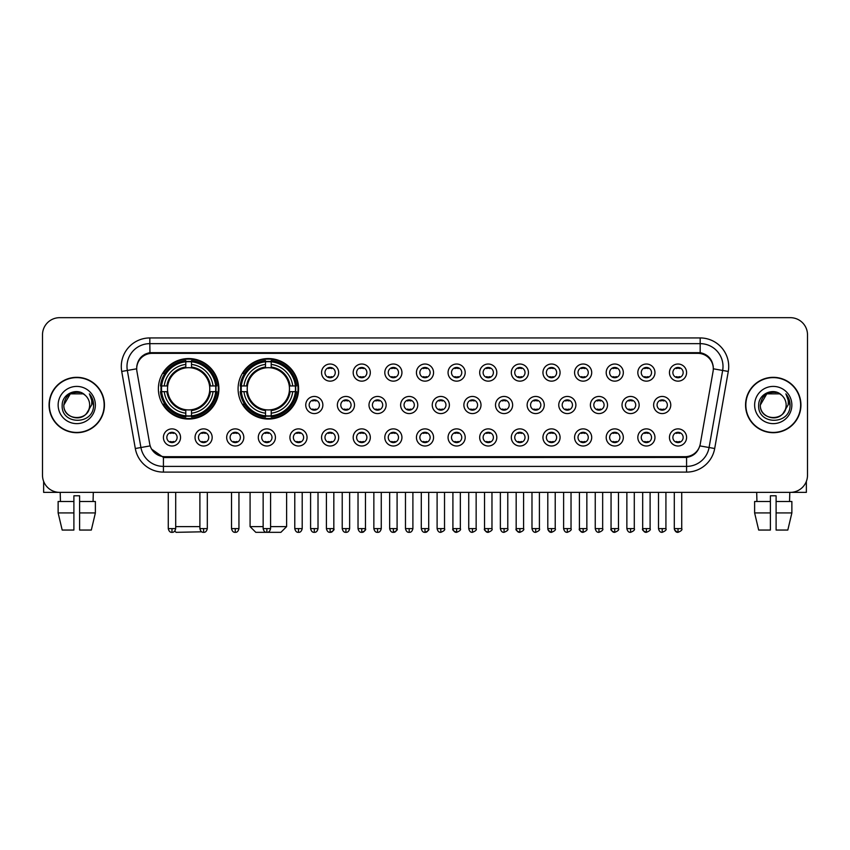 <?xml version="1.0" encoding="UTF-8"?>
<svg xmlns="http://www.w3.org/2000/svg" width="850" height="850" viewBox="0 0 850 850"><rect width="100%" height="100%" fill="white"/><g stroke="black" fill="none" stroke-linecap="round" stroke-linejoin="round"><path stroke-width="1.27" d="M238.085 388.801A30.26 30.26 0 0 0 268.345 419.061A30.26 30.26 0 0 0 298.605 388.801A30.26 30.26 0 0 0 268.345 358.551A30.26 30.26 0 0 0 238.085 388.801M158.387 388.801A30.26 30.26 0 0 0 188.647 419.061A30.26 30.26 0 0 0 218.907 388.801A30.26 30.26 0 0 0 188.647 358.551A30.26 30.26 0 0 0 158.387 388.801M212.171 437.442A8.564 8.564 0 0 1 203.607 446.006A8.564 8.564 0 0 1 195.043 437.442A8.564 8.564 0 0 1 203.607 428.878A8.564 8.564 0 0 1 212.171 437.442M198.464 437.442A5.143 5.143 0 0 0 203.607 442.584A5.143 5.143 0 0 0 208.749 437.442A5.143 5.143 0 0 0 203.607 432.31A5.143 5.143 0 0 0 198.464 437.442M243.801 437.442A8.564 8.564 0 0 1 235.238 446.006A8.564 8.564 0 0 1 226.674 437.442A8.564 8.564 0 0 1 235.238 428.878A8.564 8.564 0 0 1 243.801 437.442M230.095 437.442A5.143 5.143 0 0 0 235.238 442.584A5.143 5.143 0 0 0 240.369 437.442A5.143 5.143 0 0 0 235.238 432.31A5.143 5.143 0 0 0 230.095 437.442M275.421 437.442A8.564 8.564 0 0 1 266.858 446.006A8.564 8.564 0 0 1 258.294 437.442A8.564 8.564 0 0 1 266.858 428.878A8.564 8.564 0 0 1 275.421 437.442M261.726 437.442A5.143 5.143 0 0 0 266.858 442.584A5.143 5.143 0 0 0 272 437.442A5.143 5.143 0 0 0 266.858 432.31A5.143 5.143 0 0 0 261.726 437.442M307.052 437.442A8.564 8.564 0 0 1 298.488 446.006A8.564 8.564 0 0 1 289.924 437.442A8.564 8.564 0 0 1 298.488 428.878A8.564 8.564 0 0 1 307.052 437.442M293.356 437.442A5.143 5.143 0 0 0 298.488 442.584A5.143 5.143 0 0 0 303.631 437.442A5.143 5.143 0 0 0 298.488 432.31A5.143 5.143 0 0 0 293.356 437.442M338.683 437.442A8.564 8.564 0 0 1 330.119 446.006A8.564 8.564 0 0 1 321.555 437.442A8.564 8.564 0 0 1 330.119 428.878A8.564 8.564 0 0 1 338.683 437.442M324.976 437.442A5.143 5.143 0 0 0 330.119 442.584A5.143 5.143 0 0 0 335.251 437.442A5.143 5.143 0 0 0 330.119 432.31A5.143 5.143 0 0 0 324.976 437.442M370.313 437.442A8.564 8.564 0 0 1 361.749 446.006A8.564 8.564 0 0 1 353.186 437.442A8.564 8.564 0 0 1 361.749 428.878A8.564 8.564 0 0 1 370.313 437.442M356.607 437.442A5.143 5.143 0 0 0 361.749 442.584A5.143 5.143 0 0 0 366.881 437.442A5.143 5.143 0 0 0 361.749 432.31A5.143 5.143 0 0 0 356.607 437.442M401.933 437.442A8.564 8.564 0 0 1 393.369 446.006A8.564 8.564 0 0 1 384.806 437.442A8.564 8.564 0 0 1 393.369 428.878A8.564 8.564 0 0 1 401.933 437.442M388.237 437.442A5.143 5.143 0 0 0 393.369 442.584A5.143 5.143 0 0 0 398.512 437.442A5.143 5.143 0 0 0 393.369 432.31A5.143 5.143 0 0 0 388.237 437.442M433.564 437.442A8.564 8.564 0 0 1 425 446.006A8.564 8.564 0 0 1 416.436 437.442A8.564 8.564 0 0 1 425 428.878A8.564 8.564 0 0 1 433.564 437.442M419.858 437.442A5.143 5.143 0 0 0 425 442.584A5.143 5.143 0 0 0 430.142 437.442A5.143 5.143 0 0 0 425 432.31A5.143 5.143 0 0 0 419.858 437.442M465.194 437.442A8.564 8.564 0 0 1 456.631 446.006A8.564 8.564 0 0 1 448.067 437.442A8.564 8.564 0 0 1 456.631 428.878A8.564 8.564 0 0 1 465.194 437.442M451.488 437.442A5.143 5.143 0 0 0 456.631 442.584A5.143 5.143 0 0 0 461.763 437.442A5.143 5.143 0 0 0 456.631 432.31A5.143 5.143 0 0 0 451.488 437.442M496.814 437.442A8.564 8.564 0 0 1 488.251 446.006A8.564 8.564 0 0 1 479.687 437.442A8.564 8.564 0 0 1 488.251 428.878A8.564 8.564 0 0 1 496.814 437.442M483.119 437.442A5.143 5.143 0 0 0 488.251 442.584A5.143 5.143 0 0 0 493.393 437.442A5.143 5.143 0 0 0 488.251 432.31A5.143 5.143 0 0 0 483.119 437.442M528.445 437.442A8.564 8.564 0 0 1 519.881 446.006A8.564 8.564 0 0 1 511.317 437.442A8.564 8.564 0 0 1 519.881 428.878A8.564 8.564 0 0 1 528.445 437.442M514.749 437.442A5.143 5.143 0 0 0 519.881 442.584A5.143 5.143 0 0 0 525.024 437.442A5.143 5.143 0 0 0 519.881 432.31A5.143 5.143 0 0 0 514.749 437.442M560.076 437.442A8.564 8.564 0 0 1 551.512 446.006A8.564 8.564 0 0 1 542.948 437.442A8.564 8.564 0 0 1 551.512 428.878A8.564 8.564 0 0 1 560.076 437.442M546.369 437.442A5.143 5.143 0 0 0 551.512 442.584A5.143 5.143 0 0 0 556.644 437.442A5.143 5.143 0 0 0 551.512 432.31A5.143 5.143 0 0 0 546.369 437.442M591.706 437.442A8.564 8.564 0 0 1 583.143 446.006A8.564 8.564 0 0 1 574.579 437.442A8.564 8.564 0 0 1 583.143 428.878A8.564 8.564 0 0 1 591.706 437.442M578 437.442A5.143 5.143 0 0 0 583.143 442.584A5.143 5.143 0 0 0 588.274 437.442A5.143 5.143 0 0 0 583.143 432.31A5.143 5.143 0 0 0 578 437.442M623.326 437.442A8.564 8.564 0 0 1 614.763 446.006A8.564 8.564 0 0 1 606.199 437.442A8.564 8.564 0 0 1 614.763 428.878A8.564 8.564 0 0 1 623.326 437.442M609.631 437.442A5.143 5.143 0 0 0 614.763 442.584A5.143 5.143 0 0 0 619.905 437.442A5.143 5.143 0 0 0 614.763 432.31A5.143 5.143 0 0 0 609.631 437.442M654.957 437.442A8.564 8.564 0 0 1 646.393 446.006A8.564 8.564 0 0 1 637.829 437.442A8.564 8.564 0 0 1 646.393 428.878A8.564 8.564 0 0 1 654.957 437.442M641.251 437.442A5.143 5.143 0 0 0 646.393 442.584A5.143 5.143 0 0 0 651.536 437.442A5.143 5.143 0 0 0 646.393 432.31A5.143 5.143 0 0 0 641.251 437.442M686.588 437.442A8.564 8.564 0 0 1 678.024 446.006A8.564 8.564 0 0 1 669.46 437.442A8.564 8.564 0 0 1 678.024 428.878A8.564 8.564 0 0 1 686.588 437.442M672.881 437.442A5.143 5.143 0 0 0 678.024 442.584A5.143 5.143 0 0 0 683.156 437.442A5.143 5.143 0 0 0 678.024 432.31A5.143 5.143 0 0 0 672.881 437.442M180.54 437.442A8.564 8.564 0 0 1 171.976 446.006A8.564 8.564 0 0 1 163.413 437.442A8.564 8.564 0 0 1 171.976 428.878A8.564 8.564 0 0 1 180.54 437.442M166.844 437.442A5.143 5.143 0 0 0 171.976 442.584A5.143 5.143 0 0 0 177.119 437.442A5.143 5.143 0 0 0 171.976 432.31A5.143 5.143 0 0 0 166.844 437.442M322.862 405.014A8.564 8.564 0 0 1 314.298 413.578A8.564 8.564 0 0 1 305.745 405.014A8.564 8.564 0 0 1 314.298 396.451A8.564 8.564 0 0 1 322.862 405.014M309.166 405.014A5.143 5.143 0 0 0 314.298 410.157A5.143 5.143 0 0 0 319.441 405.014A5.143 5.143 0 0 0 314.298 399.882A5.143 5.143 0 0 0 309.166 405.014M354.493 405.014A8.564 8.564 0 0 1 345.929 413.578A8.564 8.564 0 0 1 337.365 405.014A8.564 8.564 0 0 1 345.929 396.451A8.564 8.564 0 0 1 354.493 405.014M340.797 405.014A5.143 5.143 0 0 0 345.929 410.157A5.143 5.143 0 0 0 351.071 405.014A5.143 5.143 0 0 0 345.929 399.882A5.143 5.143 0 0 0 340.797 405.014M386.123 405.014A8.564 8.564 0 0 1 377.559 413.578A8.564 8.564 0 0 1 368.996 405.014A8.564 8.564 0 0 1 377.559 396.451A8.564 8.564 0 0 1 386.123 405.014M372.417 405.014A5.143 5.143 0 0 0 377.559 410.157A5.143 5.143 0 0 0 382.702 405.014A5.143 5.143 0 0 0 377.559 399.882A5.143 5.143 0 0 0 372.417 405.014M417.754 405.014A8.564 8.564 0 0 1 409.19 413.578A8.564 8.564 0 0 1 400.626 405.014A8.564 8.564 0 0 1 409.19 396.451A8.564 8.564 0 0 1 417.754 405.014M404.047 405.014A5.143 5.143 0 0 0 409.19 410.157A5.143 5.143 0 0 0 414.322 405.014A5.143 5.143 0 0 0 409.19 399.882A5.143 5.143 0 0 0 404.047 405.014M449.374 405.014A8.564 8.564 0 0 1 440.81 413.578A8.564 8.564 0 0 1 432.246 405.014A8.564 8.564 0 0 1 440.81 396.451A8.564 8.564 0 0 1 449.374 405.014M435.678 405.014A5.143 5.143 0 0 0 440.81 410.157A5.143 5.143 0 0 0 445.953 405.014A5.143 5.143 0 0 0 440.81 399.882A5.143 5.143 0 0 0 435.678 405.014M481.004 405.014A8.564 8.564 0 0 1 472.441 413.578A8.564 8.564 0 0 1 463.877 405.014A8.564 8.564 0 0 1 472.441 396.451A8.564 8.564 0 0 1 481.004 405.014M467.298 405.014A5.143 5.143 0 0 0 472.441 410.157A5.143 5.143 0 0 0 477.583 405.014A5.143 5.143 0 0 0 472.441 399.882A5.143 5.143 0 0 0 467.298 405.014M512.635 405.014A8.564 8.564 0 0 1 504.071 413.578A8.564 8.564 0 0 1 495.507 405.014A8.564 8.564 0 0 1 504.071 396.451A8.564 8.564 0 0 1 512.635 405.014M498.929 405.014A5.143 5.143 0 0 0 504.071 410.157A5.143 5.143 0 0 0 509.203 405.014A5.143 5.143 0 0 0 504.071 399.882A5.143 5.143 0 0 0 498.929 405.014M544.255 405.014A8.564 8.564 0 0 1 535.702 413.578A8.564 8.564 0 0 1 527.138 405.014A8.564 8.564 0 0 1 535.702 396.451A8.564 8.564 0 0 1 544.255 405.014M530.559 405.014A5.143 5.143 0 0 0 535.702 410.157A5.143 5.143 0 0 0 540.834 405.014A5.143 5.143 0 0 0 535.702 399.882A5.143 5.143 0 0 0 530.559 405.014M575.886 405.014A8.564 8.564 0 0 1 567.322 413.578A8.564 8.564 0 0 1 558.758 405.014A8.564 8.564 0 0 1 567.322 396.451A8.564 8.564 0 0 1 575.886 405.014M562.19 405.014A5.143 5.143 0 0 0 567.322 410.157A5.143 5.143 0 0 0 572.464 405.014A5.143 5.143 0 0 0 567.322 399.882A5.143 5.143 0 0 0 562.19 405.014M607.516 405.014A8.564 8.564 0 0 1 598.952 413.578A8.564 8.564 0 0 1 590.389 405.014A8.564 8.564 0 0 1 598.952 396.451A8.564 8.564 0 0 1 607.516 405.014M593.81 405.014A5.143 5.143 0 0 0 598.952 410.157A5.143 5.143 0 0 0 604.095 405.014A5.143 5.143 0 0 0 598.952 399.882A5.143 5.143 0 0 0 593.81 405.014M639.147 405.014A8.564 8.564 0 0 1 630.583 413.578A8.564 8.564 0 0 1 622.019 405.014A8.564 8.564 0 0 1 630.583 396.451A8.564 8.564 0 0 1 639.147 405.014M625.441 405.014A5.143 5.143 0 0 0 630.583 410.157A5.143 5.143 0 0 0 635.715 405.014A5.143 5.143 0 0 0 630.583 399.882A5.143 5.143 0 0 0 625.441 405.014M670.767 405.014A8.564 8.564 0 0 1 662.203 413.578A8.564 8.564 0 0 1 653.639 405.014A8.564 8.564 0 0 1 662.203 396.451A8.564 8.564 0 0 1 670.767 405.014M657.071 405.014A5.143 5.143 0 0 0 662.203 410.157A5.143 5.143 0 0 0 667.346 405.014A5.143 5.143 0 0 0 662.203 399.882A5.143 5.143 0 0 0 657.071 405.014M338.683 372.587A8.564 8.564 0 0 1 330.119 381.151A8.564 8.564 0 0 1 321.555 372.587A8.564 8.564 0 0 1 330.119 364.023A8.564 8.564 0 0 1 338.683 372.587M324.976 372.587A5.143 5.143 0 0 0 330.119 377.729A5.143 5.143 0 0 0 335.251 372.587A5.143 5.143 0 0 0 330.119 367.455A5.143 5.143 0 0 0 324.976 372.587M370.313 372.587A8.564 8.564 0 0 1 361.749 381.151A8.564 8.564 0 0 1 353.186 372.587A8.564 8.564 0 0 1 361.749 364.023A8.564 8.564 0 0 1 370.313 372.587M356.607 372.587A5.143 5.143 0 0 0 361.749 377.729A5.143 5.143 0 0 0 366.881 372.587A5.143 5.143 0 0 0 361.749 367.455A5.143 5.143 0 0 0 356.607 372.587M401.933 372.587A8.564 8.564 0 0 1 393.369 381.151A8.564 8.564 0 0 1 384.806 372.587A8.564 8.564 0 0 1 393.369 364.023A8.564 8.564 0 0 1 401.933 372.587M388.237 372.587A5.143 5.143 0 0 0 393.369 377.729A5.143 5.143 0 0 0 398.512 372.587A5.143 5.143 0 0 0 393.369 367.455A5.143 5.143 0 0 0 388.237 372.587M433.564 372.587A8.564 8.564 0 0 1 425 381.151A8.564 8.564 0 0 1 416.436 372.587A8.564 8.564 0 0 1 425 364.023A8.564 8.564 0 0 1 433.564 372.587M419.858 372.587A5.143 5.143 0 0 0 425 377.729A5.143 5.143 0 0 0 430.142 372.587A5.143 5.143 0 0 0 425 367.455A5.143 5.143 0 0 0 419.858 372.587M465.194 372.587A8.564 8.564 0 0 1 456.631 381.151A8.564 8.564 0 0 1 448.067 372.587A8.564 8.564 0 0 1 456.631 364.023A8.564 8.564 0 0 1 465.194 372.587M451.488 372.587A5.143 5.143 0 0 0 456.631 377.729A5.143 5.143 0 0 0 461.763 372.587A5.143 5.143 0 0 0 456.631 367.455A5.143 5.143 0 0 0 451.488 372.587M496.814 372.587A8.564 8.564 0 0 1 488.251 381.151A8.564 8.564 0 0 1 479.687 372.587A8.564 8.564 0 0 1 488.251 364.023A8.564 8.564 0 0 1 496.814 372.587M483.119 372.587A5.143 5.143 0 0 0 488.251 377.729A5.143 5.143 0 0 0 493.393 372.587A5.143 5.143 0 0 0 488.251 367.455A5.143 5.143 0 0 0 483.119 372.587M528.445 372.587A8.564 8.564 0 0 1 519.881 381.151A8.564 8.564 0 0 1 511.317 372.587A8.564 8.564 0 0 1 519.881 364.023A8.564 8.564 0 0 1 528.445 372.587M514.749 372.587A5.143 5.143 0 0 0 519.881 377.729A5.143 5.143 0 0 0 525.024 372.587A5.143 5.143 0 0 0 519.881 367.455A5.143 5.143 0 0 0 514.749 372.587M560.076 372.587A8.564 8.564 0 0 1 551.512 381.151A8.564 8.564 0 0 1 542.948 372.587A8.564 8.564 0 0 1 551.512 364.023A8.564 8.564 0 0 1 560.076 372.587M546.369 372.587A5.143 5.143 0 0 0 551.512 377.729A5.143 5.143 0 0 0 556.644 372.587A5.143 5.143 0 0 0 551.512 367.455A5.143 5.143 0 0 0 546.369 372.587M591.706 372.587A8.564 8.564 0 0 1 583.143 381.151A8.564 8.564 0 0 1 574.579 372.587A8.564 8.564 0 0 1 583.143 364.023A8.564 8.564 0 0 1 591.706 372.587M578 372.587A5.143 5.143 0 0 0 583.143 377.729A5.143 5.143 0 0 0 588.274 372.587A5.143 5.143 0 0 0 583.143 367.455A5.143 5.143 0 0 0 578 372.587M623.326 372.587A8.564 8.564 0 0 1 614.763 381.151A8.564 8.564 0 0 1 606.199 372.587A8.564 8.564 0 0 1 614.763 364.023A8.564 8.564 0 0 1 623.326 372.587M609.631 372.587A5.143 5.143 0 0 0 614.763 377.729A5.143 5.143 0 0 0 619.905 372.587A5.143 5.143 0 0 0 614.763 367.455A5.143 5.143 0 0 0 609.631 372.587M654.957 372.587A8.564 8.564 0 0 1 646.393 381.151A8.564 8.564 0 0 1 637.829 372.587A8.564 8.564 0 0 1 646.393 364.023A8.564 8.564 0 0 1 654.957 372.587M641.251 372.587A5.143 5.143 0 0 0 646.393 377.729A5.143 5.143 0 0 0 651.536 372.587A5.143 5.143 0 0 0 646.393 367.455A5.143 5.143 0 0 0 641.251 372.587M686.588 372.587A8.564 8.564 0 0 1 678.024 381.151A8.564 8.564 0 0 1 669.46 372.587A8.564 8.564 0 0 1 678.024 364.023A8.564 8.564 0 0 1 686.588 372.587M672.881 372.587A5.143 5.143 0 0 0 678.024 377.729A5.143 5.143 0 0 0 683.156 372.587A5.143 5.143 0 0 0 678.024 367.455A5.143 5.143 0 0 0 672.881 372.587M136.935 371.439A15.417 15.417 0 0 1 152.107 353.356L697.893 353.356A15.417 15.417 0 0 1 713.065 371.439L700.283 443.944A15.417 15.417 0 0 1 685.1 456.684L164.9 456.684A15.417 15.417 0 0 1 149.717 443.944L136.935 371.439M161.107 391.659A27.689 27.689 0 0 1 161.107 385.953M240.805 391.659A27.689 27.689 0 0 1 240.805 385.953M49.066 405.014A27.689 27.689 0 0 0 76.755 432.703A27.689 27.689 0 0 0 104.444 405.014A27.689 27.689 0 0 0 76.755 377.326A27.689 27.689 0 0 0 49.066 405.014M745.556 405.014A27.689 27.689 0 0 0 773.245 432.703A27.689 27.689 0 0 0 800.934 405.014A27.689 27.689 0 0 0 773.245 377.326A27.689 27.689 0 0 0 745.556 405.014M136.765 366.488L136.722 368.794L136.765 366.488C137.955 358.891 142.311 354.291 149.823 352.665L700.177 352.665C707.678 354.28 712.034 358.881 713.235 366.488L713.278 368.794M149.823 337.939L700.177 337.939A28.549 28.549 0 0 1 728.28 371.439L714.691 448.513A28.549 28.549 0 0 1 686.577 472.101L163.423 472.101A28.549 28.549 0 0 1 135.309 448.513L121.72 371.439A28.549 28.549 0 0 1 149.823 337.939L149.823 343.644L700.177 343.644A22.833 22.833 0 0 1 722.659 370.451L709.07 447.514A22.833 22.833 0 0 1 686.577 466.395L163.423 466.395A22.833 22.833 0 0 1 140.93 447.514L127.341 370.451A22.833 22.833 0 0 1 149.823 343.644L149.951 352.644M140.877 357.351L144.978 354.248M145.116 354.174L149.101 352.793M686.577 472.101L686.577 457.438C693.366 456.312 697.754 452.455 699.752 445.878C697.765 452.455 693.377 456.301 686.577 457.438L165.197 457.544L163.423 457.438L151.396 448.981M711.758 361.197L713.235 366.488M807.5 334.794A17.128 17.128 0 0 0 790.372 317.677L59.627 317.677A17.128 17.128 0 0 0 42.5 334.794L42.5 475.235A17.128 17.128 0 0 0 59.627 492.362L790.372 492.362A17.128 17.128 0 0 0 807.5 475.235L807.5 334.794L807.5 475.235M699.816 445.889L709.07 447.514L722.659 370.451L728.28 371.439M42.5 334.794L42.5 475.235M790.372 317.677L59.627 317.677M59.627 492.362L790.372 492.362M104.157 405.014A27.402 27.402 0 0 0 76.755 377.612A27.402 27.402 0 0 0 49.353 405.014A27.402 27.402 0 0 0 76.755 432.427A27.402 27.402 0 0 0 104.157 405.014M85.202 395.271A12.899 12.899 0 0 1 89.654 405.014C90.451 421.664 63.059 421.664 63.856 405.014L70.306 393.848L83.204 393.848L85.202 395.271C77.286 386.973 62.039 393.805 62.188 405.014C60.732 424.936 93.032 425.457 93.553 405.981L93.585 405.014C93.532 400.786 92.129 397.067 89.356 393.869C91.46 397.322 92.204 401.041 91.577 405.014L86.636 413.312A12.899 12.899 0 0 0 89.654 405.014C90.451 421.664 63.059 421.664 63.856 405.014C65.11 395.749 70.422 391.563 79.804 392.477M86.636 413.312C79.794 422.567 63.176 416.649 63.856 405.014M58.14 405.014A18.615 18.615 0 0 0 76.755 423.629A18.615 18.615 0 0 0 95.37 405.014A18.615 18.615 0 0 0 76.755 386.41A18.615 18.615 0 0 0 58.14 405.014M89.484 394.007L93.574 405.503M43.637 481.387L43.637 492.362L109.863 492.362M58.129 501.5L58.129 512.922L62.188 530.049L58.129 512.922L58.129 501.5L73.897 501.5L73.897 495.794L79.613 495.794L79.613 501.5L95.381 501.5L95.381 512.922L91.322 530.049L95.381 512.922L79.613 512.922L79.613 501.5L79.613 530.049L91.322 530.049M93.309 492.362L93.064 501.5M73.897 501.5L73.897 530.049L62.188 530.049M58.129 512.922L73.897 512.922M60.201 492.362L60.446 501.5M800.647 405.014A27.402 27.402 0 0 0 773.245 377.612A27.402 27.402 0 0 0 745.843 405.014A27.402 27.402 0 0 0 773.245 432.427A27.402 27.402 0 0 0 800.647 405.014M781.702 395.271A12.899 12.899 0 0 1 786.144 405.014C786.941 421.664 759.549 421.664 760.346 405.014L766.796 393.848L779.694 393.848L781.702 395.271C773.776 386.973 758.54 393.805 758.678 405.014C757.233 424.936 789.523 425.457 790.043 405.981L790.075 405.014C790.022 400.786 788.619 397.067 785.846 393.869C787.95 397.322 788.694 401.041 788.077 405.014L783.137 413.312A12.899 12.899 0 0 0 786.144 405.014C786.941 421.664 759.549 421.664 760.346 405.014C761.6 395.749 766.912 391.563 776.294 392.477M783.137 413.312C776.284 422.567 759.677 416.649 760.346 405.014M754.63 405.014A18.615 18.615 0 0 0 773.245 423.629A18.615 18.615 0 0 0 791.86 405.014A18.615 18.615 0 0 0 773.245 386.41A18.615 18.615 0 0 0 754.63 405.014M785.974 394.007L790.064 405.503M201.726 531.813L176.088 532.323L174.792 531.038M175.695 526.617L199.899 526.617M191.505 415.831L191.505 416.978A28.316 28.316 0 0 0 216.824 391.659L215.677 391.659A27.179 27.179 0 0 1 191.505 415.831L191.505 413.185A24.544 24.544 0 0 0 213.031 391.659L209.578 391.659A21.122 21.122 0 0 0 191.505 367.88L191.505 361.781A27.179 27.179 0 0 1 215.677 385.953L216.824 385.953A28.316 28.316 0 0 0 191.505 360.634L191.505 361.781M161.627 391.659L160.48 391.659A28.316 28.316 0 0 0 185.799 416.978L185.799 415.831A27.179 27.179 0 0 1 161.627 391.659L164.262 391.659A24.544 24.544 0 0 0 185.799 413.185L185.799 409.732A21.122 21.122 0 0 0 209.578 391.659L210.417 391.659A21.962 21.962 0 0 1 191.505 410.582L191.505 413.185M185.799 361.781L185.799 360.634A28.316 28.316 0 0 0 160.48 385.953L161.627 385.953A27.179 27.179 0 0 1 185.799 361.781L185.799 364.427A24.544 24.544 0 0 0 164.262 385.953L167.716 385.953A21.122 21.122 0 0 0 185.799 409.732L185.799 410.582A21.962 21.962 0 0 1 166.876 391.659L164.262 391.659M161.681 391.659A27.115 27.115 0 0 1 161.681 385.953M191.505 361.834A27.115 27.115 0 0 0 185.799 361.834M215.613 385.953A27.115 27.115 0 0 1 215.613 391.659M215.677 385.953L213.031 385.953A24.544 24.544 0 0 0 191.505 364.427M213.031 391.659L215.677 391.659M185.799 413.185L185.799 415.831M209.578 385.953L213.031 385.953M209.578 391.659A21.122 21.122 0 0 1 191.505 409.732L191.505 410.582M185.799 409.732A21.122 21.122 0 0 1 167.716 391.659L166.876 391.659M191.505 415.767A27.115 27.115 0 0 1 185.799 415.767M164.262 385.953L161.627 385.953M185.799 367.837L185.799 364.427M191.505 367.88A21.122 21.122 0 0 0 167.716 385.953L166.876 385.953A21.962 21.962 0 0 1 185.799 367.03M191.505 367.837L191.505 367.03A21.962 21.962 0 0 1 210.417 385.953M164.9 373.394L163.274 373.394A29.686 29.686 0 0 1 218.333 388.801A29.686 29.686 0 0 1 163.274 404.217L164.9 404.217M270.576 526.617L286.62 526.617L280.904 532.323L255.786 532.323L250.081 526.617L263.149 526.617M271.203 415.831L271.203 416.978A28.316 28.316 0 0 0 296.522 391.659L295.375 391.659A27.179 27.179 0 0 1 271.203 415.831L271.203 413.185A24.544 24.544 0 0 0 292.729 391.659L289.276 391.659A21.122 21.122 0 0 0 271.203 367.88L271.203 361.781A27.179 27.179 0 0 1 295.375 385.953L296.522 385.953A28.316 28.316 0 0 0 271.203 360.634L271.203 361.781M241.326 391.659L240.178 391.659A28.316 28.316 0 0 0 265.487 416.978L265.487 415.831A27.179 27.179 0 0 1 241.326 391.659L243.961 391.659A24.544 24.544 0 0 0 265.487 413.185L265.487 409.732A21.122 21.122 0 0 0 289.276 391.659L290.116 391.659A21.962 21.962 0 0 1 271.203 410.582L271.203 413.185M265.487 361.781L265.487 360.634A28.316 28.316 0 0 0 240.178 385.953L241.326 385.953A27.179 27.179 0 0 1 265.487 361.781L265.487 364.427A24.544 24.544 0 0 0 243.961 385.953L247.414 385.953A21.122 21.122 0 0 0 265.487 409.732L265.487 410.582A21.962 21.962 0 0 1 246.574 391.659L243.961 391.659M241.379 391.659A27.115 27.115 0 0 1 241.379 385.953M271.203 361.834A27.115 27.115 0 0 0 265.487 361.834M295.311 385.953A27.115 27.115 0 0 1 295.311 391.659M295.375 385.953L292.729 385.953A24.544 24.544 0 0 0 271.203 364.427M292.729 391.659L295.375 391.659M265.487 413.185L265.487 415.831M289.276 385.953L292.729 385.953M289.276 391.659A21.122 21.122 0 0 1 271.203 409.732L271.203 410.582M265.487 409.732A21.122 21.122 0 0 1 247.414 391.659L246.574 391.659M271.203 415.767A27.115 27.115 0 0 1 265.487 415.767M243.961 385.953L241.326 385.953M265.487 367.837L265.487 364.427M271.203 367.88A21.122 21.122 0 0 0 247.414 385.953L246.574 385.953A21.962 21.962 0 0 1 265.487 367.03M271.203 367.837L271.203 367.03A21.962 21.962 0 0 1 290.116 385.953M244.598 373.394L242.972 373.394A29.686 29.686 0 0 1 298.031 388.801A29.686 29.686 0 0 1 242.972 404.217L244.598 404.217M328.408 377.432L328.408 376.624A4.378 4.378 0 0 0 331.829 376.624L331.829 377.432M331.829 367.752L331.829 368.56A4.378 4.378 0 0 0 328.408 368.56L328.408 367.752M360.028 377.432L360.028 376.624A4.378 4.378 0 0 0 363.46 376.624L363.46 377.432M363.46 367.752L363.46 368.56A4.378 4.378 0 0 0 360.028 368.56L360.028 367.752M391.659 377.432L391.659 376.624A4.378 4.378 0 0 0 395.08 376.624L395.08 377.432M395.08 367.752L395.08 368.56A4.378 4.378 0 0 0 391.659 368.56L391.659 367.752M423.289 377.432L423.289 376.624A4.378 4.378 0 0 0 426.711 376.624L426.711 377.432M426.711 367.752L426.711 368.56A4.378 4.378 0 0 0 423.289 368.56L423.289 367.752M454.92 377.432L454.92 376.624A4.378 4.378 0 0 0 458.341 376.624L458.341 377.432M458.341 367.752L458.341 368.56A4.378 4.378 0 0 0 454.92 368.56L454.92 367.752M486.54 377.432L486.54 376.624A4.378 4.378 0 0 0 489.972 376.624L489.972 377.432M489.972 367.752L489.972 368.56A4.378 4.378 0 0 0 486.54 368.56L486.54 367.752M518.171 377.432L518.171 376.624A4.378 4.378 0 0 0 521.592 376.624L521.592 377.432M521.592 367.752L521.592 368.56A4.378 4.378 0 0 0 518.171 368.56L518.171 367.752M549.801 377.432L549.801 376.624A4.378 4.378 0 0 0 553.222 376.624L553.222 377.432M553.222 367.752L553.222 368.56A4.378 4.378 0 0 0 549.801 368.56L549.801 367.752M581.421 377.432L581.421 376.624A4.378 4.378 0 0 0 584.853 376.624L584.853 377.432M584.853 367.752L584.853 368.56A4.378 4.378 0 0 0 581.421 368.56L581.421 367.752M613.052 377.432L613.052 376.624A4.378 4.378 0 0 0 616.473 376.624L616.473 377.432M616.473 367.752L616.473 368.56A4.378 4.378 0 0 0 613.052 368.56L613.052 367.752M644.683 377.432L644.683 376.624A4.378 4.378 0 0 0 648.104 376.624L648.104 377.432M648.104 367.752L648.104 368.56A4.378 4.378 0 0 0 644.683 368.56L644.683 367.752M676.313 377.432L676.313 376.624A4.378 4.378 0 0 0 679.734 376.624L679.734 377.432M679.734 367.752L679.734 368.56A4.378 4.378 0 0 0 676.313 368.56L676.313 367.752M312.587 409.859L312.587 409.052A4.378 4.378 0 0 0 316.019 409.052L316.019 409.859M316.019 400.169L316.019 400.987A4.378 4.378 0 0 0 312.587 400.987L312.587 400.169M344.218 409.859L344.218 409.052A4.378 4.378 0 0 0 347.639 409.052L347.639 409.859M347.639 400.169L347.639 400.987A4.378 4.378 0 0 0 344.218 400.987L344.218 400.169M375.849 409.859L375.849 409.052A4.378 4.378 0 0 0 379.27 409.052L379.27 409.859M379.27 400.169L379.27 400.987A4.378 4.378 0 0 0 375.849 400.987L375.849 400.169M407.469 409.859L407.469 409.052A4.378 4.378 0 0 0 410.901 409.052L410.901 409.859M410.901 400.169L410.901 400.987A4.378 4.378 0 0 0 407.469 400.987L407.469 400.169M439.099 409.859L439.099 409.052A4.378 4.378 0 0 0 442.531 409.052L442.531 409.859M442.531 400.169L442.531 400.987A4.378 4.378 0 0 0 439.099 400.987L439.099 400.169M470.73 409.859L470.73 409.052A4.378 4.378 0 0 0 474.151 409.052L474.151 409.859M474.151 400.169L474.151 400.987A4.378 4.378 0 0 0 470.73 400.987L470.73 400.169M502.361 409.859L502.361 409.052A4.378 4.378 0 0 0 505.782 409.052L505.782 409.859M505.782 400.169L505.782 400.987A4.378 4.378 0 0 0 502.361 400.987L502.361 400.169M533.981 409.859L533.981 409.052A4.378 4.378 0 0 0 537.413 409.052L537.413 409.859M537.413 400.169L537.413 400.987A4.378 4.378 0 0 0 533.981 400.987L533.981 400.169M565.611 409.859L565.611 409.052A4.378 4.378 0 0 0 569.032 409.052L569.032 409.859M569.032 400.169L569.032 400.987A4.378 4.378 0 0 0 565.611 400.987L565.611 400.169M597.242 409.859L597.242 409.052A4.378 4.378 0 0 0 600.663 409.052L600.663 409.859M600.663 400.169L600.663 400.987A4.378 4.378 0 0 0 597.242 400.987L597.242 400.169M628.862 409.859L628.862 409.052A4.378 4.378 0 0 0 632.294 409.052L632.294 409.859M632.294 400.169L632.294 400.987A4.378 4.378 0 0 0 628.862 400.987L628.862 400.169M660.492 409.859L660.492 409.052A4.378 4.378 0 0 0 663.924 409.052L663.924 409.859M663.924 400.169L663.924 400.987A4.378 4.378 0 0 0 660.492 400.987L660.492 400.169M170.266 442.287L170.266 441.479A4.378 4.378 0 0 0 173.687 441.479L173.687 442.287M173.687 432.597L173.687 433.415A4.378 4.378 0 0 0 170.266 433.415L170.266 432.597M806.363 481.387L806.363 492.362L740.138 492.362M754.619 501.5L754.619 512.922L758.678 530.049L754.619 512.922L754.619 501.5L770.387 501.5L770.387 495.794L776.103 495.794L776.103 501.5L791.871 501.5L791.871 512.922L787.812 530.049L791.871 512.922L776.103 512.922L776.103 501.5M789.799 492.362L789.554 501.5M770.387 501.5L770.387 530.049L758.678 530.049M754.619 512.922L770.387 512.922M787.812 530.049L776.103 530.049L776.103 512.922M756.691 492.362L756.936 501.5M201.896 442.287L201.896 441.479A4.378 4.378 0 0 0 205.317 441.479L205.317 442.287M205.317 432.597L205.317 433.415A4.378 4.378 0 0 0 201.896 433.415L201.896 432.597M233.527 442.287L233.527 441.479A4.378 4.378 0 0 0 236.948 441.479L236.948 442.287M236.948 432.597L236.948 433.415A4.378 4.378 0 0 0 233.527 433.415L233.527 432.597M265.147 442.287L265.147 441.479A4.378 4.378 0 0 0 268.579 441.479L268.579 442.287M268.579 432.597L268.579 433.415A4.378 4.378 0 0 0 265.147 433.415L265.147 432.597M296.777 442.287L296.777 441.479A4.378 4.378 0 0 0 300.199 441.479L300.199 442.287M300.199 432.597L300.199 433.415A4.378 4.378 0 0 0 296.777 433.415L296.777 432.597M328.408 442.287L328.408 441.479A4.378 4.378 0 0 0 331.829 441.479L331.829 442.287M331.829 432.597L331.829 433.415A4.378 4.378 0 0 0 328.408 433.415L328.408 432.597M360.028 442.287L360.028 441.479A4.378 4.378 0 0 0 363.46 441.479L363.46 442.287M363.46 432.597L363.46 433.415A4.378 4.378 0 0 0 360.028 433.415L360.028 432.597M391.659 442.287L391.659 441.479A4.378 4.378 0 0 0 395.08 441.479L395.08 442.287M395.08 432.597L395.08 433.415A4.378 4.378 0 0 0 391.659 433.415L391.659 432.597M423.289 442.287L423.289 441.479A4.378 4.378 0 0 0 426.711 441.479L426.711 442.287M426.711 432.597L426.711 433.415A4.378 4.378 0 0 0 423.289 433.415L423.289 432.597M454.92 442.287L454.92 441.479A4.378 4.378 0 0 0 458.341 441.479L458.341 442.287M458.341 432.597L458.341 433.415A4.378 4.378 0 0 0 454.92 433.415L454.92 432.597M486.54 442.287L486.54 441.479A4.378 4.378 0 0 0 489.972 441.479L489.972 442.287M489.972 432.597L489.972 433.415A4.378 4.378 0 0 0 486.54 433.415L486.54 432.597M518.171 442.287L518.171 441.479A4.378 4.378 0 0 0 521.592 441.479L521.592 442.287M521.592 432.597L521.592 433.415A4.378 4.378 0 0 0 518.171 433.415L518.171 432.597M549.801 442.287L549.801 441.479A4.378 4.378 0 0 0 553.222 441.479L553.222 442.287M553.222 432.597L553.222 433.415A4.378 4.378 0 0 0 549.801 433.415L549.801 432.597M581.421 442.287L581.421 441.479A4.378 4.378 0 0 0 584.853 441.479L584.853 442.287M584.853 432.597L584.853 433.415A4.378 4.378 0 0 0 581.421 433.415L581.421 432.597M613.052 442.287L613.052 441.479A4.378 4.378 0 0 0 616.473 441.479L616.473 442.287M616.473 432.597L616.473 433.415A4.378 4.378 0 0 0 613.052 433.415L613.052 432.597M644.683 442.287L644.683 441.479A4.378 4.378 0 0 0 648.104 441.479L648.104 442.287M648.104 432.597L648.104 433.415A4.378 4.378 0 0 0 644.683 433.415L644.683 432.597M676.313 442.287L676.313 441.479A4.378 4.378 0 0 0 679.734 441.479L679.734 442.287M679.734 432.597L679.734 433.415A4.378 4.378 0 0 0 676.313 433.415L676.313 432.597M700.177 337.939L700.177 352.665M121.72 371.439L127.341 370.451A22.833 22.833 0 0 1 126.99 366.488M127.341 370.451L136.701 368.794M163.423 472.101L163.423 457.438M135.309 448.513L150.184 445.889M713.299 368.794L722.659 370.451M709.07 447.514L714.691 448.513M185.799 416.033A27.37 27.37 0 0 0 191.505 416.033M215.868 391.659A27.37 27.37 0 0 0 215.868 385.953M191.505 361.579A27.37 27.37 0 0 0 185.799 361.579M265.487 416.033A27.37 27.37 0 0 0 271.203 416.033M295.566 391.659A27.37 27.37 0 0 0 295.566 385.953M271.203 361.579A27.37 27.37 0 0 0 265.487 361.579M314.298 528.615L310.59 528.615C311.238 531.261 312.481 532.504 314.298 532.323L314.298 528.615L318.017 528.615L318.017 492.362M345.929 528.615L342.221 528.615C342.869 531.261 344.101 532.504 345.929 532.323L345.929 528.615L349.637 528.615L349.637 492.362M377.559 528.615L373.851 528.615C374.499 531.261 375.732 532.504 377.559 532.323L377.559 528.615L381.267 528.615L381.267 492.362M409.19 528.615L405.471 528.615C406.119 531.261 407.362 532.504 409.19 532.323L409.19 528.615L412.898 528.615L412.898 492.362M440.81 528.615L437.102 528.615C437.75 531.261 438.983 532.504 440.81 532.323L440.81 528.615L444.529 528.615L444.529 492.362M472.441 528.615L468.733 528.615C469.381 531.261 470.613 532.504 472.441 532.323L472.441 528.615L476.149 528.615L476.149 492.362M504.071 528.615L500.363 528.615C501.001 531.261 502.244 532.504 504.071 532.323L504.071 528.615L507.779 528.615L507.779 492.362M535.702 528.615L531.983 528.615C532.631 531.261 533.874 532.504 535.702 532.323L535.702 528.615L539.41 528.615L539.41 492.362M567.322 528.615L563.614 528.615C564.262 531.261 565.494 532.504 567.322 532.323L567.322 528.615L571.03 528.615L571.03 492.362M598.952 528.615L595.244 528.615C595.893 531.261 597.125 532.504 598.952 532.323L598.952 528.615L602.661 528.615L602.661 492.362M630.583 528.615L626.864 528.615C627.513 531.261 628.756 532.504 630.583 532.323L630.583 528.615L634.291 528.615L634.291 492.362M662.203 528.615L658.495 528.615C659.143 531.261 660.376 532.504 662.203 532.323L662.203 528.615L665.922 528.615L665.922 492.362M171.976 528.615L168.268 528.615C168.916 531.261 170.149 532.504 171.976 532.323L171.976 528.615L175.695 528.615L175.695 492.362M203.607 528.615L199.899 528.615C200.547 531.261 201.779 532.504 203.607 532.323L203.607 528.615L207.315 528.615L207.315 492.362M235.238 528.615L231.519 528.615C232.167 531.261 233.41 532.504 235.238 532.323L235.238 528.615L238.946 528.615L238.946 492.362M266.858 528.615L263.149 528.615C263.798 531.261 265.041 532.504 266.858 532.323L266.858 528.615L270.576 528.615L270.576 492.362M298.488 528.615L294.78 528.615C295.428 531.261 296.661 532.504 298.488 532.323L298.488 528.615L302.196 528.615L302.196 492.362M330.119 528.615L326.411 528.615C327.059 531.261 328.291 532.504 330.119 532.323L330.119 528.615L333.827 528.615C334.581 529.805 333.349 531.038 330.119 532.323C331.946 532.504 333.179 531.261 333.827 528.615L333.827 492.362M361.749 528.615L358.031 528.615C358.679 531.261 359.922 532.504 361.749 532.323L361.749 528.615L365.457 528.615C366.212 529.805 364.969 531.038 361.749 532.323C363.566 532.504 364.809 531.261 365.457 528.615L365.457 492.362M393.369 528.615L389.661 528.615C390.309 531.261 391.542 532.504 393.369 532.323L393.369 528.615L397.088 528.615C397.832 529.805 396.599 531.038 393.369 532.323C395.197 532.504 396.44 531.261 397.088 528.615L397.088 492.362M425 528.615L421.292 528.615L421.292 492.362L421.292 528.615C421.94 531.261 423.172 532.504 425 532.323L425 528.615L428.708 528.615C429.462 529.805 428.23 531.038 425 532.323C426.828 532.504 428.06 531.261 428.708 528.615L428.708 492.362M456.631 528.615L452.912 528.615C452.168 529.805 453.401 531.038 456.631 532.323L456.631 528.615L460.339 528.615L460.339 492.362M488.251 528.615L484.543 528.615C483.788 529.805 485.031 531.038 488.251 532.323L488.251 528.615L491.969 528.615L491.969 492.362M519.881 528.615L516.173 528.615C515.419 529.805 516.651 531.038 519.881 532.323L519.881 528.615L523.589 528.615L523.589 492.362M547.804 492.362L547.804 528.615C548.452 531.261 549.684 532.504 551.512 532.323L551.512 528.615L547.804 528.615L547.836 529.168M551.512 532.323C554.742 531.038 555.974 529.805 555.22 528.615L555.22 492.362L555.22 528.615L551.512 528.615M583.143 528.615L579.424 528.615C578.669 529.805 579.912 531.038 583.143 532.323L583.143 528.615L586.851 528.615L586.851 492.362M614.763 528.615L611.054 528.615C610.3 529.805 611.543 531.038 614.763 532.323L614.763 528.615L618.481 528.615L618.481 492.362M646.393 528.615L642.685 528.615C641.931 529.805 643.163 531.038 646.393 532.323L646.393 528.615L650.101 528.615L650.101 492.362M674.305 492.362L674.305 528.615C674.953 531.261 676.196 532.504 678.024 532.323L678.024 528.615L674.305 528.615L674.347 529.168M681.732 492.362L681.732 528.615L678.024 528.615M286.62 492.362L286.62 526.617M250.081 492.362L250.081 526.617M452.912 528.615L452.912 492.362L452.912 528.615C453.56 531.261 454.803 532.504 456.631 532.323C459.85 531.038 461.093 529.805 460.339 528.615M484.543 528.615L484.543 492.362L484.543 528.615C485.191 531.261 486.434 532.504 488.251 532.323C491.481 531.038 492.724 529.805 491.969 528.615M548.059 529.975L550.959 532.291M642.685 528.615L642.685 492.362L642.685 528.615C643.333 531.261 644.566 532.504 646.393 532.323C649.623 531.038 650.856 529.805 650.101 528.615M674.571 529.975L677.471 532.291M310.59 528.615L310.59 492.362M318.017 528.615C317.369 531.261 316.126 532.504 314.298 532.323M342.221 528.615L342.221 492.362M349.637 528.615C348.999 531.261 347.756 532.504 345.929 532.323M373.851 528.615L373.851 492.362M381.267 528.615C380.619 531.261 379.387 532.504 377.559 532.323M405.471 528.615L405.471 492.362M412.898 528.615C412.25 531.261 411.017 532.504 409.19 532.323M437.102 528.615L437.102 492.362M444.529 528.615C445.272 529.805 444.04 531.038 440.81 532.323M468.733 528.615L468.733 492.362M476.149 528.615C476.903 529.805 475.671 531.038 472.441 532.323M500.363 528.615L500.363 492.362M507.779 528.615C508.534 529.805 507.291 531.038 504.071 532.323M531.983 528.615L531.983 492.362M539.41 528.615C540.164 529.805 538.921 531.038 535.702 532.323M563.614 528.615L563.614 492.362M571.03 528.615C571.784 529.805 570.552 531.038 567.322 532.323M595.244 528.615L595.244 492.362M602.661 528.615C603.415 529.805 602.183 531.038 598.952 532.323M626.864 528.615L626.864 492.362M634.291 528.615C635.046 529.805 633.803 531.038 630.583 532.323M658.495 528.615L658.495 492.362M665.922 528.615C666.666 529.805 665.433 531.038 662.203 532.323M168.268 528.615L168.268 492.362M175.695 528.615C175.047 531.261 173.804 532.504 171.976 532.323M199.899 528.615L199.899 492.362M207.315 528.615C206.667 531.261 205.434 532.504 203.607 532.323M231.519 528.615L231.519 492.362M238.946 528.615C238.298 531.261 237.065 532.504 235.238 532.323M263.149 528.615L263.149 492.362M270.576 528.615C269.928 531.261 268.685 532.504 266.858 532.323M294.78 528.615L294.78 492.362M302.196 528.615C301.548 531.261 300.316 532.504 298.488 532.323M326.411 528.615L326.411 492.362M358.031 528.615L358.031 492.362M389.661 528.615L389.661 492.362M516.173 492.362L516.173 528.615C516.821 531.261 518.054 532.504 519.881 532.323C523.111 531.038 524.344 529.805 523.589 528.615M579.424 492.362L579.424 528.615C580.072 531.261 581.315 532.504 583.143 532.323C586.362 531.038 587.605 529.805 586.851 528.615M611.054 492.362L611.054 528.615C611.702 531.261 612.935 532.504 614.763 532.323C617.992 531.038 619.225 529.805 618.481 528.615M681.732 528.615C682.486 529.805 681.243 531.038 678.024 532.323"/></g></svg>
